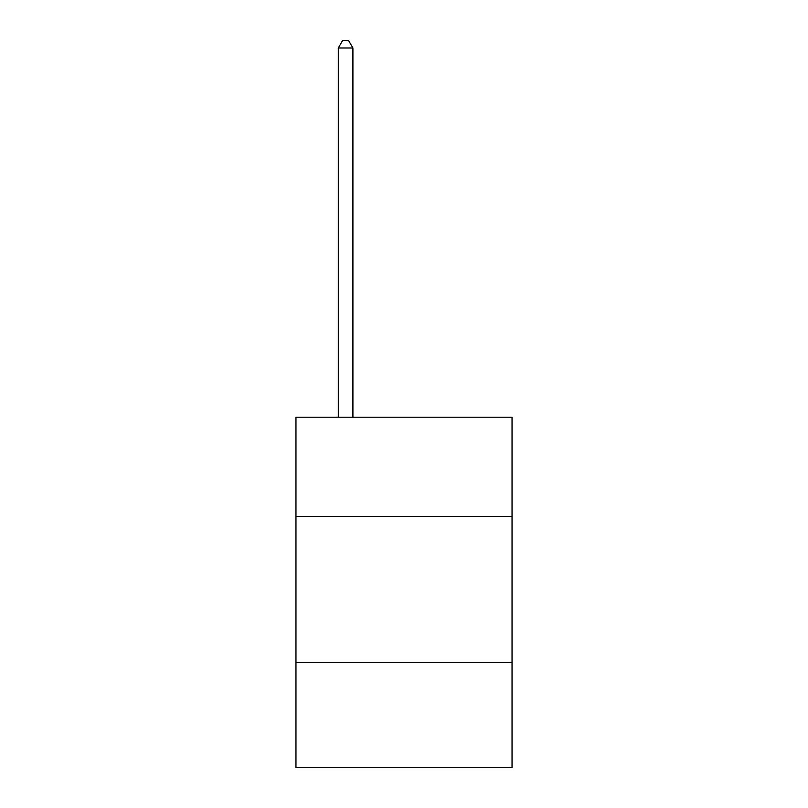 <?xml version="1.0" encoding="UTF-8"?>
<svg xmlns="http://www.w3.org/2000/svg" width="808" height="808" viewBox="0 0 808 808"><rect width="100%" height="100%" fill="white"/><g stroke="black" fill="none" stroke-linecap="round" stroke-linejoin="round"><path stroke-width="1.21" d="M512.04 516.484L512.04 417.201L295.96 417.201L295.96 516.484L512.04 516.484L512.04 767.6L295.96 767.6L295.96 516.484M512.04 662.479L295.96 662.479M352.904 417.201L352.904 47.995L338.299 47.995L338.299 417.201M338.299 47.995L342.683 40.4L348.521 40.4L352.904 47.995"/></g></svg>
